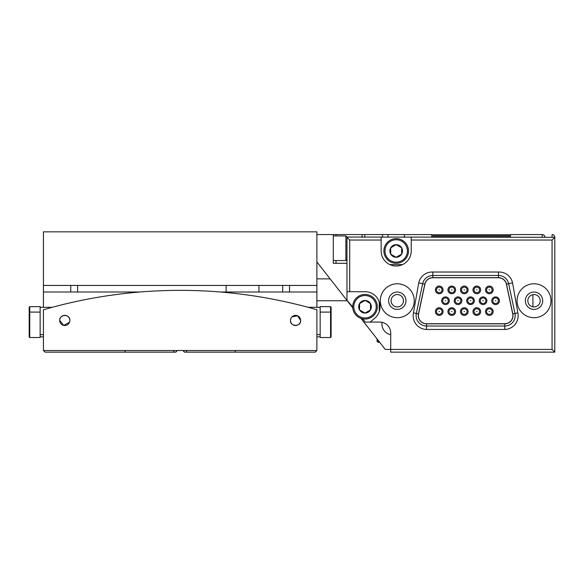 <?xml version="1.0" encoding="UTF-8"?>
<svg xmlns="http://www.w3.org/2000/svg" width="584" height="584" viewBox="0 0 584 584"><rect width="100%" height="100%" fill="white"/><g stroke="black" fill="none" stroke-linecap="round" stroke-linejoin="round"><path stroke-width="0.88" d="M43.42 285.437L316.886 285.437L316.886 231.841L43.42 231.841L43.42 292L140.043 292M316.886 285.437L316.886 307.315M282.7 285.437L282.7 292L316.886 292M220.263 292L282.7 292M77.606 292L77.606 285.437M226.118 285.437L226.118 292L258.938 292L258.938 285.437M290.92 318.389L290.482 320.441C289.722 326.376 301.03 327.427 300.629 320.441A5.074 5.074 0 0 0 295.555 315.367A5.074 5.074 0 0 0 290.482 320.441A5.074 5.074 0 0 0 295.555 325.514A5.074 5.074 0 0 0 300.629 320.441L297.541 315.776L291.956 316.871M69.825 320.441A5.074 5.074 0 0 0 64.751 315.367A5.074 5.074 0 0 0 59.678 320.441A5.074 5.074 0 0 0 64.751 325.514A5.074 5.074 0 0 0 69.825 320.441C70.379 313.769 59.225 314.134 59.678 320.441L63.765 325.412L69.496 322.215M316.886 350.524L43.42 350.524L43.42 309.776A491.144 491.144 0 0 1 316.886 309.776L316.886 350.524L315.243 352.159L184.529 352.159L182.887 350.524L184.252 351.889M176.054 351.889L177.419 350.524L175.777 352.159L45.063 352.159L43.42 350.524M174.353 350.524L173.309 352.159M186.997 352.159L185.953 350.524M234.848 350.524L235.527 352.159M125.458 350.524L124.779 352.159M43.42 292L43.42 307.315M43.42 336.851L40.135 336.851M320.163 336.851L316.886 336.851M40.135 307.315L40.135 306.629L29.747 306.629L29.747 337.53L40.135 337.53L40.135 307.315L52.217 307.315M320.163 306.629L320.163 337.53L330.559 337.53L330.559 306.629L320.163 306.629M29.2 336.983L29.747 337.53L29.2 336.983L29.2 307.177L29.747 306.629L29.2 307.177M331.106 307.177L330.559 306.629L331.106 307.177L331.106 336.983L330.559 337.53M40.135 334.661L43.42 334.661M320.163 334.661L316.886 334.661M308.089 307.315L320.163 307.315M377.045 338.924L377.045 341.224L377.045 338.924L377.045 341.224L378.14 342.319L379.702 342.319M381.148 237.294L381.148 240.031L349.699 240.031L349.699 291.715L346.969 291.715L346.969 237.031L554.8 237.294L554.8 352.152L390.718 352.152L390.718 349.414L552.062 349.414L552.062 240.031L411.231 240.031L411.231 237.294M316.886 278.875L330.135 278.875M316.886 300.753L347.224 300.753M510.496 237.294L510.496 234.571L542.222 234.571A2.737 2.737 0 0 1 544.952 237.294M404.391 234.629L431.744 234.571L431.744 237.294M404.449 234.571L404.449 237.294M542.222 237.294L542.222 234.571C543.872 234.746 544.784 235.659 544.952 237.308M552.062 240.031L554.8 237.294A2.737 2.737 0 0 0 552.062 234.571A2.737 2.737 0 0 1 554.8 237.294A2.737 2.737 0 0 0 552.062 234.571L552.062 237.294M532.922 306.826L532.922 294.657M509.401 237.294L509.401 235.286A0.547 0.547 0 0 0 508.861 234.739A0.547 0.547 0 0 0 508.314 235.286A0.547 0.547 0 0 0 507.766 234.739A0.547 0.547 0 0 0 507.219 235.286A0.547 0.547 0 0 0 506.671 234.739A0.547 0.547 0 0 0 506.124 235.286L506.124 237.294L506.124 235.286A0.547 0.547 0 0 0 505.576 234.739A0.547 0.547 0 0 0 505.029 235.286A0.547 0.547 0 0 0 504.481 234.739A0.547 0.547 0 0 0 503.934 235.286A0.547 0.547 0 0 0 503.386 234.739A0.547 0.547 0 0 0 502.839 235.286A0.547 0.547 0 0 0 502.291 234.739A0.547 0.547 0 0 0 501.751 235.286A0.547 0.547 0 0 0 501.203 234.739A0.547 0.547 0 0 0 500.656 235.286A0.547 0.547 0 0 0 500.108 234.739A0.547 0.547 0 0 0 499.561 235.286A0.547 0.547 0 0 0 499.013 234.739A0.547 0.547 0 0 0 498.466 235.286A0.547 0.547 0 0 0 497.918 234.739A0.547 0.547 0 0 0 497.371 235.286A0.547 0.547 0 0 0 496.823 234.739A0.547 0.547 0 0 0 496.276 235.286A0.547 0.547 0 0 0 495.728 234.739A0.547 0.547 0 0 0 495.188 235.286A0.547 0.547 0 0 0 494.641 234.739A0.547 0.547 0 0 0 494.093 235.286A0.547 0.547 0 0 0 493.546 234.739A0.547 0.547 0 0 0 492.998 235.286A0.547 0.547 0 0 0 492.451 234.739A0.547 0.547 0 0 0 491.903 235.286A0.547 0.547 0 0 0 491.356 234.739A0.547 0.547 0 0 0 490.808 235.286A0.547 0.547 0 0 0 490.261 234.739A0.547 0.547 0 0 0 489.713 235.286A0.547 0.547 0 0 0 489.166 234.739A0.547 0.547 0 0 0 488.618 235.286A0.547 0.547 0 0 0 488.078 234.739A0.547 0.547 0 0 0 487.531 235.286A0.547 0.547 0 0 0 486.983 234.739A0.547 0.547 0 0 0 486.435 235.286A0.547 0.547 0 0 0 485.888 234.739A0.547 0.547 0 0 0 485.341 235.286A0.547 0.547 0 0 0 484.793 234.739A0.547 0.547 0 0 0 484.245 235.286A0.547 0.547 0 0 0 483.698 234.739A0.547 0.547 0 0 0 483.151 235.286A0.547 0.547 0 0 0 482.603 234.739A0.547 0.547 0 0 0 482.055 235.286A0.547 0.547 0 0 0 481.508 234.739A0.547 0.547 0 0 0 480.968 235.286A0.547 0.547 0 0 0 480.42 234.739A0.547 0.547 0 0 0 479.873 235.286A0.547 0.547 0 0 0 479.325 234.739A0.547 0.547 0 0 0 478.778 235.286A0.547 0.547 0 0 0 478.23 234.739A0.547 0.547 0 0 0 477.683 235.286A0.547 0.547 0 0 0 477.135 234.739A0.547 0.547 0 0 0 476.588 235.286A0.547 0.547 0 0 0 476.04 234.739A0.547 0.547 0 0 0 475.493 235.286A0.547 0.547 0 0 0 474.945 234.739A0.547 0.547 0 0 0 474.398 235.286A0.547 0.547 0 0 0 473.858 234.739A0.547 0.547 0 0 0 473.31 235.286A0.547 0.547 0 0 0 472.763 234.739A0.547 0.547 0 0 0 472.215 235.286A0.547 0.547 0 0 0 471.668 234.739A0.547 0.547 0 0 0 471.12 235.286A0.547 0.547 0 0 0 470.573 234.739A0.547 0.547 0 0 0 470.025 235.286A0.547 0.547 0 0 0 469.478 234.739A0.547 0.547 0 0 0 468.93 235.286A0.547 0.547 0 0 0 468.383 234.739A0.547 0.547 0 0 0 467.835 235.286A0.547 0.547 0 0 0 467.288 234.739A0.547 0.547 0 0 0 466.747 235.286A0.547 0.547 0 0 0 466.2 234.739A0.547 0.547 0 0 0 465.652 235.286A0.547 0.547 0 0 0 465.105 234.739A0.547 0.547 0 0 0 464.557 235.286A0.547 0.547 0 0 0 464.01 234.739A0.547 0.547 0 0 0 463.462 235.286A0.547 0.547 0 0 0 462.915 234.739A0.547 0.547 0 0 0 462.367 235.286A0.547 0.547 0 0 0 461.82 234.739A0.547 0.547 0 0 0 461.272 235.286A0.547 0.547 0 0 0 460.725 234.739A0.547 0.547 0 0 0 460.185 235.286A0.547 0.547 0 0 0 459.637 234.739A0.547 0.547 0 0 0 459.09 235.286A0.547 0.547 0 0 0 458.542 234.739A0.547 0.547 0 0 0 457.995 235.286A0.547 0.547 0 0 0 457.447 234.739A0.547 0.547 0 0 0 456.9 235.286A0.547 0.547 0 0 0 456.352 234.739A0.547 0.547 0 0 0 455.805 235.286A0.547 0.547 0 0 0 455.257 234.739A0.547 0.547 0 0 0 454.71 235.286A0.547 0.547 0 0 0 454.162 234.739A0.547 0.547 0 0 0 453.615 235.286A0.547 0.547 0 0 0 453.075 234.739A0.547 0.547 0 0 0 452.527 235.286A0.547 0.547 0 0 0 451.979 234.739A0.547 0.547 0 0 0 451.432 235.286A0.547 0.547 0 0 0 450.884 234.739A0.547 0.547 0 0 0 450.337 235.286A0.547 0.547 0 0 0 449.789 234.739A0.547 0.547 0 0 0 449.242 235.286A0.547 0.547 0 0 0 448.694 234.739A0.547 0.547 0 0 0 448.147 235.286A0.547 0.547 0 0 0 447.599 234.739A0.547 0.547 0 0 0 447.052 235.286A0.547 0.547 0 0 0 446.504 234.739A0.547 0.547 0 0 0 445.964 235.286A0.547 0.547 0 0 0 445.417 234.739A0.547 0.547 0 0 0 444.869 235.286A0.547 0.547 0 0 0 444.322 234.739A0.547 0.547 0 0 0 443.774 235.286A0.547 0.547 0 0 0 443.227 234.739A0.547 0.547 0 0 0 442.679 235.286A0.547 0.547 0 0 0 442.132 234.739A0.547 0.547 0 0 0 441.584 235.286A0.547 0.547 0 0 0 441.037 234.739A0.547 0.547 0 0 0 440.489 235.286A0.547 0.547 0 0 0 439.942 234.739A0.547 0.547 0 0 0 439.394 235.286A0.547 0.547 0 0 0 438.854 234.739A0.547 0.547 0 0 0 438.307 235.286A0.547 0.547 0 0 0 437.759 234.739A0.547 0.547 0 0 0 437.212 235.286A0.547 0.547 0 0 0 436.664 234.739A0.547 0.547 0 0 0 436.117 235.286A0.547 0.547 0 0 0 435.569 234.739A0.547 0.547 0 0 0 435.022 235.286A0.547 0.547 0 0 0 434.474 234.739A0.547 0.547 0 0 0 433.927 235.286A0.547 0.547 0 0 0 433.379 234.739A0.547 0.547 0 0 0 432.832 235.286A0.547 0.547 0 0 0 432.284 234.739A0.547 0.547 0 0 0 431.744 235.286A0.547 0.547 0 0 1 432.284 234.739A0.547 0.547 0 0 1 432.832 235.286L432.832 237.294M508.314 237.294L508.314 235.286A0.547 0.547 0 0 0 507.766 234.739A0.547 0.547 0 0 0 507.219 235.286A0.547 0.547 0 0 0 506.671 234.739A0.547 0.547 0 0 0 506.124 235.286A0.547 0.547 0 0 0 505.576 234.739A0.547 0.547 0 0 0 505.029 235.286A0.547 0.547 0 0 0 504.481 234.739A0.547 0.547 0 0 0 503.934 235.286A0.547 0.547 0 0 0 503.386 234.739A0.547 0.547 0 0 0 502.839 235.286A0.547 0.547 0 0 0 502.291 234.739A0.547 0.547 0 0 0 501.751 235.286A0.547 0.547 0 0 0 501.203 234.739A0.547 0.547 0 0 0 500.656 235.286A0.547 0.547 0 0 0 500.108 234.739A0.547 0.547 0 0 0 499.561 235.286A0.547 0.547 0 0 0 499.013 234.739A0.547 0.547 0 0 0 498.466 235.286A0.547 0.547 0 0 0 497.918 234.739A0.547 0.547 0 0 0 497.371 235.286A0.547 0.547 0 0 0 496.823 234.739A0.547 0.547 0 0 0 496.276 235.286A0.547 0.547 0 0 0 495.728 234.739A0.547 0.547 0 0 0 495.188 235.286A0.547 0.547 0 0 0 494.641 234.739A0.547 0.547 0 0 0 494.093 235.286A0.547 0.547 0 0 0 493.546 234.739A0.547 0.547 0 0 0 492.998 235.286A0.547 0.547 0 0 0 492.451 234.739A0.547 0.547 0 0 0 491.903 235.286A0.547 0.547 0 0 0 491.356 234.739A0.547 0.547 0 0 0 490.808 235.286A0.547 0.547 0 0 0 490.261 234.739A0.547 0.547 0 0 0 489.713 235.286A0.547 0.547 0 0 0 489.166 234.739A0.547 0.547 0 0 0 488.618 235.286A0.547 0.547 0 0 0 488.078 234.739A0.547 0.547 0 0 0 487.531 235.286A0.547 0.547 0 0 0 486.983 234.739A0.547 0.547 0 0 0 486.435 235.286A0.547 0.547 0 0 0 485.888 234.739A0.547 0.547 0 0 0 485.341 235.286A0.547 0.547 0 0 0 484.793 234.739A0.547 0.547 0 0 0 484.245 235.286A0.547 0.547 0 0 0 483.698 234.739A0.547 0.547 0 0 0 483.151 235.286A0.547 0.547 0 0 0 482.603 234.739A0.547 0.547 0 0 0 482.055 235.286A0.547 0.547 0 0 0 481.508 234.739A0.547 0.547 0 0 0 480.968 235.286A0.547 0.547 0 0 0 480.42 234.739A0.547 0.547 0 0 0 479.873 235.286A0.547 0.547 0 0 0 479.325 234.739A0.547 0.547 0 0 0 478.778 235.286A0.547 0.547 0 0 0 478.23 234.739A0.547 0.547 0 0 0 477.683 235.286A0.547 0.547 0 0 0 477.135 234.739A0.547 0.547 0 0 0 476.588 235.286A0.547 0.547 0 0 0 476.04 234.739A0.547 0.547 0 0 0 475.493 235.286A0.547 0.547 0 0 0 474.945 234.739A0.547 0.547 0 0 0 474.398 235.286A0.547 0.547 0 0 0 473.858 234.739A0.547 0.547 0 0 0 473.31 235.286A0.547 0.547 0 0 0 472.763 234.739A0.547 0.547 0 0 0 472.215 235.286A0.547 0.547 0 0 0 471.668 234.739A0.547 0.547 0 0 0 471.12 235.286A0.547 0.547 0 0 0 470.573 234.739A0.547 0.547 0 0 0 470.025 235.286A0.547 0.547 0 0 0 469.478 234.739A0.547 0.547 0 0 0 468.93 235.286A0.547 0.547 0 0 0 468.383 234.739A0.547 0.547 0 0 0 467.835 235.286A0.547 0.547 0 0 0 467.288 234.739A0.547 0.547 0 0 0 466.747 235.286A0.547 0.547 0 0 0 466.2 234.739A0.547 0.547 0 0 0 465.652 235.286A0.547 0.547 0 0 0 465.105 234.739A0.547 0.547 0 0 0 464.557 235.286A0.547 0.547 0 0 0 464.01 234.739A0.547 0.547 0 0 0 463.462 235.286A0.547 0.547 0 0 0 462.915 234.739A0.547 0.547 0 0 0 462.367 235.286A0.547 0.547 0 0 0 461.82 234.739A0.547 0.547 0 0 0 461.272 235.286A0.547 0.547 0 0 0 460.725 234.739A0.547 0.547 0 0 0 460.185 235.286A0.547 0.547 0 0 0 459.637 234.739A0.547 0.547 0 0 0 459.09 235.286A0.547 0.547 0 0 0 458.542 234.739A0.547 0.547 0 0 0 457.995 235.286A0.547 0.547 0 0 0 457.447 234.739A0.547 0.547 0 0 0 456.9 235.286A0.547 0.547 0 0 0 456.352 234.739A0.547 0.547 0 0 0 455.805 235.286A0.547 0.547 0 0 0 455.257 234.739A0.547 0.547 0 0 0 454.71 235.286A0.547 0.547 0 0 0 454.162 234.739A0.547 0.547 0 0 0 453.615 235.286A0.547 0.547 0 0 0 453.075 234.739A0.547 0.547 0 0 0 452.527 235.286A0.547 0.547 0 0 0 451.979 234.739A0.547 0.547 0 0 0 451.432 235.286A0.547 0.547 0 0 0 450.884 234.739A0.547 0.547 0 0 0 450.337 235.286A0.547 0.547 0 0 0 449.789 234.739A0.547 0.547 0 0 0 449.242 235.286A0.547 0.547 0 0 0 448.694 234.739A0.547 0.547 0 0 0 448.147 235.286A0.547 0.547 0 0 0 447.599 234.739A0.547 0.547 0 0 0 447.052 235.286A0.547 0.547 0 0 0 446.504 234.739A0.547 0.547 0 0 0 445.964 235.286A0.547 0.547 0 0 0 445.417 234.739A0.547 0.547 0 0 0 444.869 235.286A0.547 0.547 0 0 0 444.322 234.739A0.547 0.547 0 0 0 443.774 235.286A0.547 0.547 0 0 0 443.227 234.739A0.547 0.547 0 0 0 442.679 235.286A0.547 0.547 0 0 0 442.132 234.739A0.547 0.547 0 0 0 441.584 235.286A0.547 0.547 0 0 0 441.037 234.739A0.547 0.547 0 0 0 440.489 235.286A0.547 0.547 0 0 0 439.942 234.739A0.547 0.547 0 0 0 439.394 235.286A0.547 0.547 0 0 0 438.854 234.739A0.547 0.547 0 0 0 438.307 235.286A0.547 0.547 0 0 0 437.759 234.739A0.547 0.547 0 0 0 437.212 235.286A0.547 0.547 0 0 0 436.664 234.739A0.547 0.547 0 0 0 436.117 235.286A0.547 0.547 0 0 0 435.569 234.739A0.547 0.547 0 0 0 435.022 235.286A0.547 0.547 0 0 0 434.474 234.739A0.547 0.547 0 0 0 433.927 235.286A0.547 0.547 0 0 0 433.379 234.739A0.547 0.547 0 0 0 432.832 235.286M507.219 237.294L507.219 235.286M505.029 237.294L505.029 235.286M503.934 237.294L503.934 235.286M502.839 237.294L502.839 235.286M501.751 237.294L501.751 235.286M500.656 237.294L500.656 235.286M499.561 237.294L499.561 235.286M498.466 237.294L498.466 235.286M497.371 237.294L497.371 235.286M496.276 237.294L496.276 235.286M495.188 237.294L495.188 235.286M494.093 237.294L494.093 235.286M492.998 237.294L492.998 235.286M491.903 237.294L491.903 235.286M490.808 237.294L490.808 235.286M489.713 237.294L489.713 235.286M488.618 237.294L488.618 235.286M487.531 237.294L487.531 235.286M486.435 237.294L486.435 235.286M485.341 237.294L485.341 235.286M484.245 237.294L484.245 235.286M483.151 237.294L483.151 235.286M482.055 237.294L482.055 235.286M480.968 237.294L480.968 235.286M479.873 237.294L479.873 235.286M478.778 237.294L478.778 235.286M477.683 237.294L477.683 235.286M476.588 237.294L476.588 235.286M475.493 237.294L475.493 235.286M474.398 237.294L474.398 235.286M473.31 237.294L473.31 235.286M472.215 237.294L472.215 235.286M471.12 237.294L471.12 235.286M470.025 237.294L470.025 235.286M468.93 237.294L468.93 235.286M467.835 237.294L467.835 235.286M466.747 237.294L466.747 235.286M465.652 237.294L465.652 235.286M464.557 237.294L464.557 235.286M463.462 237.294L463.462 235.286M462.367 237.294L462.367 235.286M461.272 237.294L461.272 235.286M460.185 237.294L460.185 235.286M459.09 237.294L459.09 235.286M457.995 237.294L457.995 235.286M456.9 237.294L456.9 235.286M455.805 237.294L455.805 235.286M454.71 237.294L454.71 235.286M453.615 237.294L453.615 235.286M452.527 237.294L452.527 235.286M451.432 237.294L451.432 235.286M450.337 237.294L450.337 235.286M449.242 237.294L449.242 235.286M448.147 237.294L448.147 235.286M447.052 237.294L447.052 235.286M445.964 237.294L445.964 235.286M444.869 237.294L444.869 235.286M443.774 237.294L443.774 235.286M442.679 237.294L442.679 235.286M441.584 237.294L441.584 235.286M440.489 237.294L440.489 235.286M439.394 237.294L439.394 235.286M438.307 237.294L438.307 235.286M437.212 237.294L437.212 235.286M436.117 237.294L436.117 235.286M435.022 237.294L435.022 235.286M433.927 237.294L433.927 235.286M509.401 235.286A0.547 0.547 0 0 1 509.949 234.739A0.547 0.547 0 0 1 510.496 235.286A0.547 0.547 0 0 0 509.949 234.739A0.547 0.547 0 0 0 509.401 235.286A0.547 0.547 0 0 0 508.861 234.739A0.547 0.547 0 0 0 508.314 235.286M363.036 319.346L361.752 319.346L361.007 318.389M404.391 237.294L404.391 234.571L387.988 234.571L387.988 237.294M387.988 234.571L333.296 234.571L333.296 263.289L346.969 263.289M333.296 234.571L316.886 234.571M316.886 261.917L352.758 307.834M349.699 291.715L365.015 291.715A15.038 15.038 0 0 1 374.68 318.28L370.161 322.069L379.782 322.069A10.935 10.935 0 0 1 390.718 333.004L390.718 349.414L385.257 349.429L361.752 319.346M442.015 289.912A2.781 2.781 0 0 1 439.234 292.686A2.781 2.781 0 0 1 436.452 289.912A2.781 2.781 0 0 1 439.234 287.131A2.781 2.781 0 0 1 442.015 289.912A2.781 2.781 0 0 0 439.234 287.131A2.781 2.781 0 0 0 436.452 289.912M454.534 289.912A2.781 2.781 0 0 1 451.76 292.686A2.781 2.781 0 0 1 448.979 289.912A2.781 2.781 0 0 1 451.76 287.131A2.781 2.781 0 0 1 454.534 289.912A2.781 2.781 0 0 0 451.76 287.131A2.781 2.781 0 0 0 448.979 289.912M467.061 289.912A2.781 2.781 0 0 1 464.28 292.686A2.781 2.781 0 0 1 461.506 289.912A2.781 2.781 0 0 1 464.28 287.131A2.781 2.781 0 0 1 467.061 289.912A2.781 2.781 0 0 0 464.28 287.131A2.781 2.781 0 0 0 461.506 289.912M479.588 289.912A2.781 2.781 0 0 1 476.807 292.686A2.781 2.781 0 0 1 474.033 289.912A2.781 2.781 0 0 1 476.807 287.131A2.781 2.781 0 0 1 479.588 289.912A2.781 2.781 0 0 0 476.807 287.131A2.781 2.781 0 0 0 474.033 289.912M492.108 289.912A2.781 2.781 0 0 1 489.334 292.686A2.781 2.781 0 0 1 486.552 289.912A2.781 2.781 0 0 1 489.334 287.131A2.781 2.781 0 0 1 492.108 289.912A2.781 2.781 0 0 0 489.334 287.131A2.781 2.781 0 0 0 486.552 289.912M492.108 311.571A2.781 2.781 0 0 1 489.334 314.345A2.781 2.781 0 0 1 486.552 311.571A2.781 2.781 0 0 1 489.334 308.79A2.781 2.781 0 0 1 492.108 311.571A2.781 2.781 0 0 0 489.334 308.79A2.781 2.781 0 0 0 486.552 311.571M479.588 311.571A2.781 2.781 0 0 1 476.807 314.345A2.781 2.781 0 0 1 474.033 311.571A2.781 2.781 0 0 1 476.807 308.79A2.781 2.781 0 0 1 479.588 311.571A2.781 2.781 0 0 0 476.807 308.79A2.781 2.781 0 0 0 474.033 311.571M467.061 311.571A2.781 2.781 0 0 1 464.28 314.345A2.781 2.781 0 0 1 461.506 311.571A2.781 2.781 0 0 1 464.28 308.79A2.781 2.781 0 0 1 467.061 311.571A2.781 2.781 0 0 0 464.28 308.79A2.781 2.781 0 0 0 461.506 311.571M454.534 311.571A2.781 2.781 0 0 1 451.76 314.345A2.781 2.781 0 0 1 448.979 311.571A2.781 2.781 0 0 1 451.76 308.79A2.781 2.781 0 0 1 454.534 311.571A2.781 2.781 0 0 0 451.76 308.79A2.781 2.781 0 0 0 448.979 311.571M442.015 311.571A2.781 2.781 0 0 1 439.234 314.345A2.781 2.781 0 0 1 436.452 311.571A2.781 2.781 0 0 1 439.234 308.79A2.781 2.781 0 0 1 442.015 311.571A2.781 2.781 0 0 0 439.234 308.79A2.781 2.781 0 0 0 436.452 311.571M448.271 300.738A2.781 2.781 0 0 1 445.497 303.519A2.781 2.781 0 0 1 442.716 300.738A2.781 2.781 0 0 1 445.497 297.957A2.781 2.781 0 0 1 448.271 300.738A2.781 2.781 0 0 0 445.497 297.957A2.781 2.781 0 0 0 442.716 300.738M460.798 300.738A2.781 2.781 0 0 1 458.024 303.519A2.781 2.781 0 0 1 455.243 300.738A2.781 2.781 0 0 1 458.024 297.957A2.781 2.781 0 0 1 460.798 300.738A2.781 2.781 0 0 0 458.024 297.957A2.781 2.781 0 0 0 455.243 300.738M473.325 300.738A2.781 2.781 0 0 1 470.543 303.519A2.781 2.781 0 0 1 467.769 300.738A2.781 2.781 0 0 1 470.543 297.957A2.781 2.781 0 0 1 473.325 300.738A2.781 2.781 0 0 0 470.543 297.957A2.781 2.781 0 0 0 467.769 300.738M485.851 300.738A2.781 2.781 0 0 1 483.07 303.519A2.781 2.781 0 0 1 480.289 300.738A2.781 2.781 0 0 1 483.07 297.957A2.781 2.781 0 0 1 485.851 300.738A2.781 2.781 0 0 0 483.07 297.957A2.781 2.781 0 0 0 480.289 300.738M498.371 300.738A2.781 2.781 0 0 1 495.597 303.519A2.781 2.781 0 0 1 492.816 300.738A2.781 2.781 0 0 1 495.597 297.957A2.781 2.781 0 0 1 498.371 300.738A2.781 2.781 0 0 0 495.597 297.957A2.781 2.781 0 0 0 492.816 300.738M493.159 289.912A3.825 3.825 0 0 0 489.334 286.08A3.825 3.825 0 0 0 485.501 289.912A3.825 3.825 0 0 0 489.334 293.737A3.825 3.825 0 0 0 493.159 289.912M443.059 289.912A3.825 3.825 0 0 0 439.234 286.08A3.825 3.825 0 0 0 435.409 289.912A3.825 3.825 0 0 0 439.234 293.737A3.825 3.825 0 0 0 443.059 289.912M455.586 289.912A3.825 3.825 0 0 0 451.76 286.08A3.825 3.825 0 0 0 447.928 289.912A3.825 3.825 0 0 0 451.76 293.737A3.825 3.825 0 0 0 455.586 289.912M468.113 289.912A3.825 3.825 0 0 0 464.28 286.08A3.825 3.825 0 0 0 460.455 289.912A3.825 3.825 0 0 0 464.28 293.737A3.825 3.825 0 0 0 468.113 289.912M480.639 289.912A3.825 3.825 0 0 0 476.807 286.08A3.825 3.825 0 0 0 472.982 289.912A3.825 3.825 0 0 0 476.807 293.737A3.825 3.825 0 0 0 480.639 289.912M499.422 300.738A3.825 3.825 0 0 0 495.597 296.913A3.825 3.825 0 0 0 491.764 300.738A3.825 3.825 0 0 0 495.597 304.571A3.825 3.825 0 0 0 499.422 300.738M449.322 300.738A3.825 3.825 0 0 0 445.497 296.913A3.825 3.825 0 0 0 441.665 300.738A3.825 3.825 0 0 0 445.497 304.571A3.825 3.825 0 0 0 449.322 300.738M461.849 300.738A3.825 3.825 0 0 0 458.024 296.913A3.825 3.825 0 0 0 454.191 300.738A3.825 3.825 0 0 0 458.024 304.571A3.825 3.825 0 0 0 461.849 300.738M474.376 300.738A3.825 3.825 0 0 0 470.543 296.913A3.825 3.825 0 0 0 466.718 300.738A3.825 3.825 0 0 0 470.543 304.571A3.825 3.825 0 0 0 474.376 300.738M443.059 311.571A3.825 3.825 0 0 0 439.234 307.739A3.825 3.825 0 0 0 435.409 311.571A3.825 3.825 0 0 0 439.234 315.397A3.825 3.825 0 0 0 443.059 311.571M486.895 300.738A3.825 3.825 0 0 0 483.07 296.913A3.825 3.825 0 0 0 479.245 300.738A3.825 3.825 0 0 0 483.07 304.571A3.825 3.825 0 0 0 486.895 300.738M493.159 311.571A3.825 3.825 0 0 0 489.334 307.739A3.825 3.825 0 0 0 485.501 311.571A3.825 3.825 0 0 0 489.334 315.397A3.825 3.825 0 0 0 493.159 311.571M455.586 311.571A3.825 3.825 0 0 0 451.76 307.739A3.825 3.825 0 0 0 447.928 311.571A3.825 3.825 0 0 0 451.76 315.397A3.825 3.825 0 0 0 455.586 311.571M468.113 311.571A3.825 3.825 0 0 0 464.28 307.739A3.825 3.825 0 0 0 460.455 311.571A3.825 3.825 0 0 0 464.28 315.397A3.825 3.825 0 0 0 468.113 311.571M480.639 311.571A3.825 3.825 0 0 0 476.807 307.739A3.825 3.825 0 0 0 472.982 311.571A3.825 3.825 0 0 0 476.807 315.397A3.825 3.825 0 0 0 480.639 311.571M418.407 315.601A8.118 8.118 0 0 0 426.524 323.726L504.773 323.726A8.118 8.118 0 0 0 512.716 313.915L506.401 284.189A8.118 8.118 0 0 0 498.459 277.75L432.846 277.75A8.118 8.118 0 0 0 424.904 284.189L418.582 313.915A8.118 8.118 0 0 0 418.407 315.601M517.847 312.827L514.964 313.44A10.417 10.417 0 0 1 504.773 326.025L426.524 326.025A10.417 10.417 0 0 1 416.334 313.44L422.655 283.707A10.417 10.417 0 0 1 432.846 275.458L498.459 275.458A10.417 10.417 0 0 1 508.649 283.707L514.964 313.44L512.825 313.893L506.51 284.16A8.234 8.234 0 0 0 498.459 277.641L432.846 277.641A8.234 8.234 0 0 0 424.794 284.16L418.472 313.893A8.234 8.234 0 0 0 426.524 323.835L504.773 323.835A8.234 8.234 0 0 0 512.825 313.893M403.464 300.738A6.183 6.183 0 0 0 397.281 294.555A6.183 6.183 0 0 0 391.105 300.738A6.183 6.183 0 0 0 397.281 306.921A6.183 6.183 0 0 0 403.464 300.738M540.2 300.738A6.183 6.183 0 0 0 534.017 294.555A6.183 6.183 0 0 0 527.834 300.738A6.183 6.183 0 0 0 534.017 306.921A6.183 6.183 0 0 0 540.2 300.738M381.914 322.28L381.914 323.981A10.935 10.935 0 0 0 390.718 334.712M414.239 300.738A16.958 16.958 0 0 0 397.281 283.78A16.958 16.958 0 0 0 380.33 300.738A16.958 16.958 0 0 0 397.281 317.696A16.958 16.958 0 0 0 414.239 300.738M550.975 300.738A16.958 16.958 0 0 0 534.017 283.78A16.958 16.958 0 0 0 517.059 300.738A16.958 16.958 0 0 0 534.017 317.696A16.958 16.958 0 0 0 550.975 300.738M504.481 329.449A13.673 13.673 0 0 0 517.95 313.404L512.643 283.32A13.673 13.673 0 0 0 499.181 272.027L432.124 272.027A13.673 13.673 0 0 0 418.655 283.32L413.355 313.404A13.673 13.673 0 0 0 426.816 329.449L504.481 329.449M542.697 300.738A8.68 8.68 0 0 0 534.017 292.058A8.68 8.68 0 0 0 525.337 300.738A8.68 8.68 0 0 0 534.017 309.418A8.68 8.68 0 0 0 542.697 300.738M405.968 300.738A8.68 8.68 0 0 0 397.281 292.058A8.68 8.68 0 0 0 388.601 300.738A8.68 8.68 0 0 0 397.281 309.418A8.68 8.68 0 0 0 405.968 300.738M381.148 240.031L381.148 250.967A15.038 15.038 0 0 0 396.193 266.012A15.038 15.038 0 0 0 411.231 250.967L411.231 240.031M346.969 291.715L346.969 300.191L352.714 307.038M370.161 322.069L365.321 322.069L362.598 318.82M379.235 301.855L379.235 311.652M402.456 264.64L390.17 264.64A10.935 10.935 0 0 0 389.929 264.647M349.699 240.031L346.969 237.294M552.062 349.414L554.8 352.152M383.885 250.967A12.308 12.308 0 0 1 396.193 238.659A12.308 12.308 0 0 1 408.493 250.967A12.308 12.308 0 0 1 396.193 263.274A12.308 12.308 0 0 1 383.885 250.967A12.308 12.308 0 0 0 396.193 263.274A12.308 12.308 0 0 0 408.493 250.967M401.661 247.813A6.314 6.314 0 0 0 390.718 247.813A6.314 6.314 0 0 0 396.193 257.281A6.314 6.314 0 0 0 401.661 247.813L396.193 244.652L390.718 247.813L390.718 254.128L396.193 257.281L401.661 254.128L401.661 247.813M352.707 306.753A12.308 12.308 0 0 1 365.015 294.445A12.308 12.308 0 0 1 377.322 306.753A12.308 12.308 0 0 1 365.015 319.061A12.308 12.308 0 0 1 352.707 306.753A12.308 12.308 0 0 0 365.015 319.061A12.308 12.308 0 0 0 377.322 306.753M370.482 303.6A6.314 6.314 0 0 0 359.547 303.6A6.314 6.314 0 0 0 365.015 313.068A6.314 6.314 0 0 0 370.482 303.6L365.015 300.439L359.547 303.6L359.547 309.914L365.015 313.068L370.482 309.914L370.482 303.6M289.54 285.437L289.54 292M70.766 285.437L70.766 292M378.14 340.326L378.14 342.319L377.045 341.224M346.969 259.457L345.874 260.552L345.874 235.936L333.296 235.936M382.52 237.294L382.52 234.571M336.026 263.289L336.026 260.552M336.026 235.936L336.026 234.571M362.08 237.294L362.08 234.571M364.81 237.294L364.81 234.571M438.956 289.912L439.511 289.912L438.956 289.912M451.483 289.912L452.038 289.912L451.483 289.912M464.003 289.912L464.557 289.912L464.003 289.912M476.529 289.912L477.084 289.912L476.529 289.912M489.056 289.912L489.611 289.912L489.056 289.912M489.056 311.571L489.611 311.571L489.056 311.571M476.529 311.571L477.084 311.571L476.529 311.571M464.003 311.571L464.557 311.571L464.003 311.571M451.483 311.571L452.038 311.571L451.483 311.571M438.956 311.571L439.511 311.571L438.956 311.571M445.22 300.738L445.774 300.738L445.22 300.738M457.739 300.738L458.301 300.738L457.739 300.738M470.266 300.738L470.821 300.738L470.266 300.738M482.793 300.738L483.348 300.738L482.793 300.738M495.32 300.738L495.874 300.738L495.32 300.738M515.197 315.601A10.417 10.417 0 0 1 504.773 326.025L504.773 329.449M498.459 272.027L498.459 275.458A10.417 10.417 0 0 1 508.649 283.707L506.51 284.16M424.794 284.16L422.655 283.707A10.417 10.417 0 0 1 432.846 275.458L432.846 277.641M426.524 323.835L426.524 326.025A10.417 10.417 0 0 1 416.334 313.44L413.457 312.827M422.655 283.707L418.743 282.875M432.846 272.027L432.846 275.458M426.524 326.025L426.524 329.449M512.555 282.875L508.649 283.707M418.472 313.893L416.334 313.44M498.459 275.458L498.459 277.641M504.773 323.835L504.773 326.025M407.406 250.967A11.213 11.213 0 0 0 396.193 239.754A11.213 11.213 0 0 0 384.98 250.967A11.213 11.213 0 0 0 396.193 262.179A11.213 11.213 0 0 0 407.406 250.967M376.227 306.753A11.213 11.213 0 0 0 365.015 295.541A11.213 11.213 0 0 0 353.802 306.753A11.213 11.213 0 0 0 365.015 317.966A11.213 11.213 0 0 0 376.227 306.753M331.106 312.644L330.559 312.097L320.163 312.097M29.2 312.644L29.747 312.097L40.135 312.097M345.874 260.552L333.296 260.552M345.874 235.936L346.969 237.031"/></g></svg>

